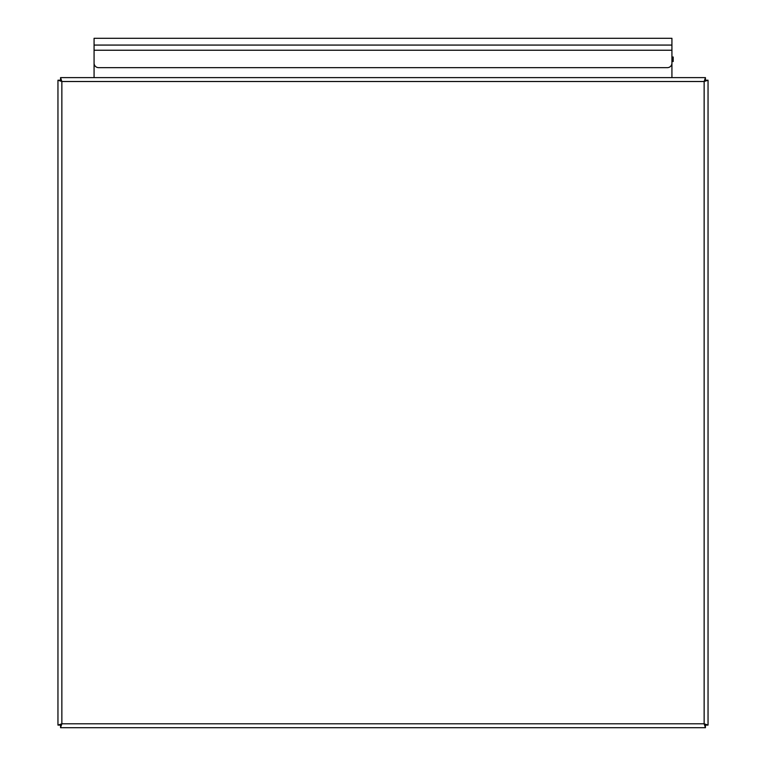 <?xml version="1.0" encoding="UTF-8"?>
<svg xmlns="http://www.w3.org/2000/svg" width="766" height="766" viewBox="0 0 766 766"><rect width="100%" height="100%" fill="white"/><g stroke="black" fill="none" stroke-linecap="round" stroke-linejoin="round"><path stroke-width="1.15" d="M671.926 45.07L671.926 63.128A4.51 4.51 0 0 1 667.416 67.647L98.584 67.647A4.51 4.51 0 0 1 94.074 63.128L94.074 45.07L671.926 45.07L94.074 45.07L94.074 38.3L671.926 38.3L671.926 45.07M60.552 725.096L61.854 723.803L60.562 725.096L60.562 727.7L705.438 727.7L705.438 725.096L704.145 723.803L705.448 725.096L708.043 725.096L708.043 80.219L705.448 80.219L704.145 81.512L705.438 80.21L705.438 77.615L60.562 77.615L60.562 80.21L61.854 81.512L60.552 80.219L57.957 80.219L57.957 725.096L60.552 725.096M60.562 727.7L61.854 723.803L57.957 725.096M57.957 80.219L61.854 81.512L60.562 77.615M708.043 725.096L704.145 723.803L705.438 727.7M705.438 77.615L704.145 81.512L708.043 80.219M94.074 38.3L94.074 45.07M112.133 45.07L130.191 45.07M672.251 59.719L672.251 61.519L673.19 61.519L673.19 59.719L672.251 59.719L672.251 58.81L673.19 58.81L673.19 59.719M673.19 58.81L673.19 57.01L672.251 57.01L672.251 58.81M94.074 56.148L94.074 77.615M671.926 59.269L671.926 77.615M94.074 50.24L671.926 50.24M61.854 723.803L61.854 81.512L704.145 81.512L704.145 723.803L61.854 723.803"/></g></svg>
